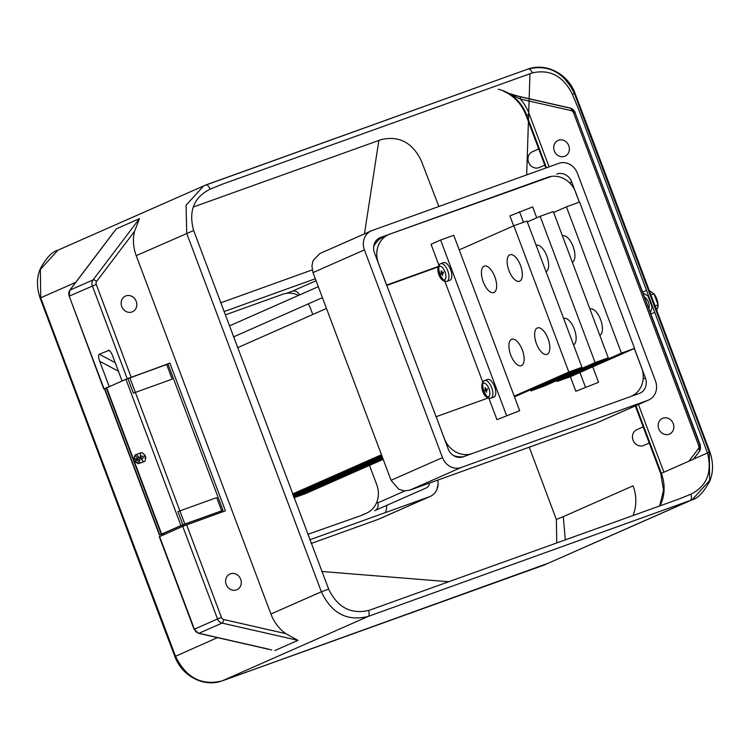 <?xml version="1.0" encoding="UTF-8"?>
<svg xmlns="http://www.w3.org/2000/svg" width="750" height="750" viewBox="0 0 750 750"><rect width="100%" height="100%" fill="white"/><g stroke="black" fill="none" stroke-linecap="round" stroke-linejoin="round"><path stroke-width="1.12" d="M138.806 457.575L139.725 457.238A4.688 2.1 70.2 0 1 140.025 457.959A4.688 2.1 70.2 0 1 140.278 458.7L136.472 460.378A4.688 2.1 70.2 0 1 136.172 459.666A4.688 2.1 70.2 0 1 135.928 458.916L135 459.253A4.688 2.1 70.2 0 1 134.812 455.681A4.688 2.1 70.2 0 1 135.591 454.725A4.688 2.1 70.2 0 1 138.806 457.575L135 459.253M136.903 458.484L137.269 459.881M139.547 459.806L139.716 458.953M142.65 458.681L140.812 457.678L141.394 455.822L143.447 456.731L142.65 458.681L141.469 459.206A4.688 2.1 -109.8 0 0 144.422 461.522A4.688 2.1 -109.8 0 0 144.759 456.253A4.688 2.1 -109.8 0 0 141.244 452.7A4.688 2.1 -109.8 0 0 140.428 456.244M140.278 458.7L139.359 459.037A4.688 2.1 70.2 0 1 138.769 463.556A4.688 2.1 70.2 0 1 137.559 463.322A4.688 2.1 70.2 0 1 135.553 460.716M145.256 458.644L145.331 458.616A2.269 1.013 -109.8 0 0 145.416 456.103A2.269 1.013 -109.8 0 0 143.803 454.359L143.719 454.378M145.706 458.484A2.269 1.013 70.2 0 1 145.312 458.466L145.125 458.372M104.766 388.725L125.944 379.294L167.991 364.059L222.975 510.338L222.009 510.759L182.578 524.972L161.372 534.328L106.397 388.059M129.863 377.775L184.838 524.053L222.975 510.338M106.725 387.966L161.709 534.234L163.678 533.531M163.706 533.597L159.722 534.928L180.928 525.562L125.944 379.294M184.838 524.053L180.928 525.562M137.428 458.109A3.6 1.613 -109.8 0 0 134.447 456.825A3.6 1.613 -109.8 0 0 134.541 459.375M137.981 459.572A3.6 1.613 -109.8 0 1 136.547 462.675A3.6 1.613 -109.8 0 1 135.094 460.837L139.359 459.037M139.725 457.238L135.928 458.916M662.981 418.172A8.597 7.678 66.2 0 0 662.531 418.35A8.597 7.678 66.2 0 0 658.875 429.066A8.597 7.678 66.2 0 0 669.028 434.259A8.597 7.678 66.2 0 0 669.478 434.081A8.597 7.678 66.2 0 0 673.144 423.366A8.597 7.678 66.2 0 0 662.981 418.172M637.275 429.516A8.597 7.678 66.2 0 0 636.834 429.694A8.597 7.678 66.2 0 0 633.169 440.419A8.597 7.678 66.2 0 0 643.331 445.603A8.597 7.678 66.2 0 0 643.772 445.425A8.597 7.678 66.2 0 0 644.212 445.219M558.516 140.25A8.597 7.678 66.2 0 0 558.066 140.428A8.597 7.678 66.2 0 0 554.409 151.144A8.597 7.678 66.2 0 0 564.562 156.337A8.597 7.678 66.2 0 0 565.012 156.159A8.597 7.678 66.2 0 0 568.678 145.434A8.597 7.678 66.2 0 0 558.516 140.25M532.809 151.594A8.597 7.678 66.2 0 0 532.369 151.772A8.597 7.678 66.2 0 0 528.703 162.487A8.597 7.678 66.2 0 0 538.866 167.681A8.597 7.678 66.2 0 0 539.306 167.503A8.597 7.678 66.2 0 0 539.747 167.297M220.725 302.822L312.234 269.897M193.219 207.047L381.384 139.547C399.262 135.562 412.584 142.669 421.331 160.866L438.863 206.503M461.128 467.503L409.725 490.2L404.081 490.875L398.653 489.169L391.078 480.3L442.481 457.603A15.637 13.969 66.2 0 0 461.128 467.503L647.831 400.331A15.637 13.969 66.2 0 0 648.647 400.003A15.637 13.969 66.2 0 0 655.481 380.972L577.406 173.259A15.637 13.969 66.2 0 0 558.759 163.359L372.066 230.541A15.637 13.969 66.2 0 0 371.25 230.859A15.637 13.969 66.2 0 0 364.416 249.9L442.481 457.603M371.128 609.619L678.609 499.163L690.862 494.222C706.866 486.159 712.378 472.341 707.419 452.775L578.091 107.953L572.334 94.219C563.306 76.134 550.012 69.019 532.463 72.862L222.572 184.106L210.141 189.131C193.856 197.316 188.362 211.116 193.659 230.531L328.669 589.134C337.416 607.331 350.738 614.438 368.616 610.453L371.128 609.619M598.031 422.316L647.831 400.331M409.725 490.2L596.428 423.019M125.953 295.884A8.597 7.678 66.2 0 0 125.503 296.062A8.597 7.678 66.2 0 0 121.847 306.778A8.597 7.678 66.2 0 0 132 311.972A8.597 7.678 66.2 0 0 132.45 311.794A8.597 7.678 66.2 0 0 136.106 301.078A8.597 7.678 66.2 0 0 125.953 295.884M230.419 573.806A8.597 7.678 66.2 0 0 229.969 573.984A8.597 7.678 66.2 0 0 226.303 584.709A8.597 7.678 66.2 0 0 236.466 589.894A8.597 7.678 66.2 0 0 236.916 589.716A8.597 7.678 66.2 0 0 240.572 579A8.597 7.678 66.2 0 0 230.419 573.806M511.575 339.319A14.072 6.309 -109.8 0 0 510.666 354.825A14.072 6.309 -109.8 0 0 521.287 365.719A14.072 6.309 -109.8 0 0 521.475 365.644A14.072 6.309 -109.8 0 0 522.384 350.138A14.072 6.309 -109.8 0 0 511.762 339.244A14.072 6.309 -109.8 0 0 511.575 339.319M484.088 266.184A14.072 6.309 -109.8 0 0 483.178 281.691A14.072 6.309 -109.8 0 0 493.8 292.584A14.072 6.309 -109.8 0 0 493.987 292.509A14.072 6.309 -109.8 0 0 494.897 277.003A14.072 6.309 -109.8 0 0 484.275 266.109A14.072 6.309 -109.8 0 0 484.088 266.184M509.794 254.831A14.072 6.309 -109.8 0 0 508.875 270.347A14.072 6.309 -109.8 0 0 519.506 281.241A14.072 6.309 -109.8 0 0 519.684 281.166A14.072 6.309 -109.8 0 0 520.603 265.65A14.072 6.309 -109.8 0 0 509.972 254.756A14.072 6.309 -109.8 0 0 509.794 254.831M537.281 327.975A14.072 6.309 -109.8 0 0 536.372 343.481A14.072 6.309 -109.8 0 0 546.994 354.375A14.072 6.309 -109.8 0 0 547.181 354.3A14.072 6.309 -109.8 0 0 548.091 338.794A14.072 6.309 -109.8 0 0 537.469 327.9A14.072 6.309 -109.8 0 0 537.281 327.975M449.831 280.294A9.384 4.209 -109.8 0 0 449.962 280.256A9.384 4.209 -109.8 0 0 450.084 280.2A9.384 4.209 -109.8 0 0 450.694 269.859A9.384 4.209 -109.8 0 0 443.606 262.603A9.384 4.209 -109.8 0 0 443.484 262.65M493.762 397.162A9.384 4.209 -109.8 0 0 493.894 397.125A9.384 4.209 -109.8 0 0 494.016 397.078A9.384 4.209 -109.8 0 0 494.625 386.737A9.384 4.209 -109.8 0 0 487.537 379.472A9.384 4.209 -109.8 0 0 487.416 379.528M644.803 297.413A6.253 2.803 70.2 0 1 648.272 301.734A6.253 2.803 70.2 0 1 649.041 307.744A6.253 2.803 70.2 0 1 648.872 308.212M656.794 310.519L658.05 304.753L653.925 293.766L649.331 290.653M643.2 293.128L647.962 295.912L652.087 306.891L650.475 312.497M650.916 294.853L653.925 293.766L654.741 294.975A9.656 4.331 70.2 0 1 657.975 303.966A9.656 4.331 70.2 0 1 657.741 307.688M657.975 303.966L658.069 304.931L655.041 305.831M642.741 291.9L646.641 290.503M650.991 313.866L654.881 312.459M652.087 306.891L652.706 306.666M647.962 295.912L648.591 295.688M487.537 388.884L486.797 389.203L487.181 390.234M443.606 272.006L442.866 272.334L443.25 273.356M486.009 389.391L485.381 387.712L484.931 387.909L485.559 389.587L484.828 389.916L485.212 390.938L485.944 390.619L486.581 392.297L486.394 390.413L487.134 390.094L486.75 389.062L486.009 389.391L486.769 389.119M486.788 389.156L485.559 389.587M486.797 389.203L484.828 389.916M486.431 390.506L485.212 390.938M486.413 390.45L485.944 390.619M442.078 272.522L441.45 270.834L441 271.031L441.628 272.719L440.897 273.047L441.281 274.069L442.022 273.741L442.65 275.419L442.472 273.544L443.203 273.216L442.819 272.194L442.078 272.522L442.838 272.241M442.856 272.278L441.628 272.719M442.866 272.334L440.897 273.047M442.5 273.628L441.281 274.069M513.844 225.759L568.828 372.037L581.972 367.303L526.997 221.025L513.844 225.759L459.225 249.872L519.675 410.7L496.95 419.653L519.675 410.7M568.828 372.037L514.209 396.141M556.875 380.531L557.222 381.45L570.375 376.716L575.841 391.275L598.566 382.312L592.744 366.844M536.728 217.8L532.641 206.925L509.916 215.887L513.656 225.844M523.491 222.291L519.497 211.659M585.413 387.047L579.947 372.488L570.375 376.716M634.566 348.384L579.581 202.106L566.438 206.831L621.422 353.109L634.566 348.384L579.947 372.488M459.225 249.872L453.75 235.312L440.606 240.047L506.531 415.425M581.972 367.303L514.462 396.834M381.816 455.653L292.884 494.906M573.525 344.822A14.072 6.309 -109.8 0 0 574.369 329.278A14.072 6.309 -109.8 0 0 563.766 318.441A14.072 6.309 -109.8 0 0 563.625 318.488M546.038 271.678A14.072 6.309 -109.8 0 0 546.872 256.134A14.072 6.309 -109.8 0 0 536.269 245.297A14.072 6.309 -109.8 0 0 536.138 245.353M540.141 216.3L595.125 362.569L608.269 357.844L553.294 211.566L540.141 216.3L527.344 221.944M599.822 335.353A14.072 6.309 -109.8 0 0 600.666 319.809A14.072 6.309 -109.8 0 0 590.062 308.972A14.072 6.309 -109.8 0 0 589.922 309.028M572.325 262.219A14.072 6.309 -109.8 0 0 573.169 246.675A14.072 6.309 -109.8 0 0 562.566 235.838A14.072 6.309 -109.8 0 0 562.434 235.894M566.438 206.831L553.641 212.484M382.856 458.419L293.916 497.672M621.422 353.109L557.222 381.45M575.841 391.275L598.566 382.312M595.125 362.569L530.925 390.909L544.078 386.175L608.269 357.844M438.863 265.097L431.034 244.266L440.606 240.047M482.737 382.041L444.919 281.409M488.925 398.297L496.95 419.653M326.484 308.456L237.581 347.7M293.962 497.784L305.494 493.641L383.194 459.337M381.469 454.734L292.538 493.987M382.162 456.572L293.231 495.834M530.578 389.991L530.925 390.909M382.509 457.5L293.569 496.753M488.062 398.025L436.144 416.709L444.394 438.647A23.447 20.953 66.2 0 0 472.359 453.497L630.131 396.731A23.447 20.953 66.2 0 0 631.359 396.244A23.447 20.953 66.2 0 0 641.606 367.688L634.378 348.459M579.394 202.172L575.634 192.159A23.447 20.953 66.2 0 0 547.659 177.319L389.887 234.084A23.447 20.953 66.2 0 0 388.669 234.572A23.447 20.953 66.2 0 0 378.412 263.119L386.663 285.056L438.169 266.531M436.144 416.709L448.172 448.922A12.506 11.175 -113.8 0 0 463.087 456.834L639.272 393.45A12.506 11.175 -113.8 0 0 639.928 393.188A12.506 11.175 -113.8 0 0 645.394 377.963L634.322 348.488M386.728 285.45L438.038 266.991M386.663 285.056L436.078 416.737M384.75 236.353A23.447 20.953 66.2 0 0 383.522 236.841A23.447 20.953 66.2 0 0 373.697 246.675M375.553 243.441L374.334 243.881M453.384 455.503A23.447 20.953 66.2 0 0 463.5 456.684M111.272 385.763L109.181 386.522L99.694 361.275C98.409 357.478 98.278 355.125 99.291 354.216L109.116 350.344M110.138 351.234L108.291 350.25C109.594 350.128 111.019 351.909 112.547 355.603L122.034 380.85L124.125 380.091M307.697 534.356L360.113 515.916A23.447 20.953 66.2 0 0 361.331 515.428A23.447 20.953 66.2 0 0 363.581 514.256M312.787 314.503L310.753 309.084A23.447 20.953 66.2 0 0 308.147 303.947M298.584 295.359A23.447 20.953 66.2 0 0 282.778 294.234L225.272 314.925M365.25 513.647A23.447 20.953 66.2 0 0 366.478 513.159A23.447 20.953 66.2 0 0 376.725 484.612L369.497 465.384M429.534 483.066A6.253 5.588 -113.8 0 1 426.375 487.866A6.253 5.588 -113.8 0 1 426.047 487.997L374.644 510.684A6.253 5.588 -113.8 0 0 374.962 510.553L426.375 487.866M224.016 311.597L315.319 278.747M551.494 176.372L380.616 237.422A12.506 11.175 -113.8 0 0 379.969 237.684A12.506 11.175 -113.8 0 0 374.503 252.909L386.597 285.084M579.328 202.2L571.716 181.95L569.634 182.869M556.8 174.028A12.506 11.175 -113.8 0 1 571.716 181.95M159.6 536.597L182.709 526.312L225.412 510.844L169.875 363.113L166.669 364.528L172.162 379.153L133.378 393.113L127.875 378.478L127.266 378.75M222.112 512.034L216.694 497.634L177.909 511.594L183.412 526.219M163.613 533.344L164.062 534.544M109.181 386.522L104.878 388.594M169.875 363.113L122.034 380.85M166.669 364.528L127.875 378.478M286.5 293.316L292.172 291.272A6.253 5.588 -113.8 0 1 299.513 294.947M377.1 501.347L377.7 502.941A6.253 5.588 -113.8 0 1 374.962 510.553M386.672 505.388A15.637 13.969 -113.8 0 1 385.284 512.625M379.547 518.756A15.637 13.969 -113.8 0 1 378.75 519.141A15.637 13.969 -113.8 0 1 377.934 519.459L311.137 543.497M159.572 536.531L194.4 629.175A6.253 5.588 66.2 0 0 198.938 633.3L268.875 649.219M127.172 378.581L92.353 285.928A6.253 5.588 -113.8 0 1 93.075 279.909L139.453 218.644L134.541 231.319A39.084 34.913 66.2 0 0 136.209 255.656L270.909 614.034A39.084 34.913 66.2 0 0 285.759 633.638L297.966 640.359L222.066 623.091L198.938 633.3A3.131 1.172 -77.2 0 1 198.6 633.337L194.1 629.334L217.528 618.966L182.709 526.312M364.416 249.9L313.003 272.587L311.906 266.025L313.078 260.587L319.838 253.556L372.066 230.541M313.003 272.587L391.078 480.3M201.731 186.788L57.881 250.2L40.359 269.531L40.716 297.806L175.472 656.166C185.906 677.597 201.431 685.856 222.037 680.934L368.034 616.481C347.062 621.572 331.5 613.331 321.366 591.769L186.713 233.362L186.056 205.219L203.719 185.822L527.962 69.066C548.569 64.144 564.094 72.403 574.528 93.834L709.284 452.194L709.641 480.469L692.128 499.8L368.034 616.481A6.253 2.7 70.2 0 0 368.616 610.453M113.325 232.809L116.316 228.853L139.453 218.644M437.766 480.103A15.637 13.969 -113.8 0 1 438.094 483.975A15.637 13.969 -113.8 0 1 436.922 489.412A15.637 13.969 -113.8 0 1 430.162 496.444A15.637 13.969 -113.8 0 1 429.347 496.772L309.75 539.803M40.734 297.872L40.106 298.069C36.544 287.419 36.591 277.688 40.247 268.884C46.219 257.878 52.097 251.653 57.872 250.2L205.866 184.959A6.253 2.634 70.2 0 1 210.141 189.131M690.862 494.222A6.253 2.972 70.3 0 1 690.103 500.606L544.209 565.003A6.253 2.634 70.2 0 1 544.134 565.041L221.953 680.962A6.253 2.906 70.3 0 0 222.037 680.934L548.269 563.212M529.275 447.178L556.341 519.469L556.781 542.953M565.312 539.888L563.288 516.638L556.341 519.469M563.288 516.638L633.075 485.831A39.084 34.913 66.2 0 1 634.734 510.169L633.263 515.466M661.163 503.353L661.875 501.506M660.319 504.553L659.475 506.044M508.987 93.534L519.412 96.6A3.131 1.172 102.8 0 1 519.75 96.562A3.131 1.172 102.8 0 1 520.341 99.037L506.484 92.606M529.331 114.216L526.05 115.284C521.466 103.809 513.909 95.766 503.391 91.144C506.006 92.503 511.453 94.312 519.75 96.562L570.675 108.15A3.131 1.172 102.8 0 1 571.266 110.634L520.341 99.037A45.337 40.5 -113.8 0 1 529.331 114.216L549.113 166.838M104.737 388.65L159.722 534.928M364.453 233.859L378.872 140.381M526.678 174.909L529.969 73.688M447.188 281.241A9.384 4.209 70.2 0 1 447.066 281.297A9.384 4.209 70.2 0 1 439.988 274.031A9.384 4.209 70.2 0 1 440.587 263.691A9.384 4.209 70.2 0 1 440.719 263.644A9.384 4.209 70.2 0 1 447.797 270.9A9.384 4.209 70.2 0 1 447.188 281.241M491.119 398.119A9.384 4.209 70.2 0 1 490.997 398.166A9.384 4.209 70.2 0 1 483.909 390.9A9.384 4.209 70.2 0 1 484.519 380.569A9.384 4.209 70.2 0 1 484.65 380.512A9.384 4.209 70.2 0 1 491.728 387.778A9.384 4.209 70.2 0 1 491.119 398.119M439.519 266.4A7.191 3.225 -109.8 0 0 439.097 274.434A7.191 3.225 -109.8 0 0 444.581 279.853A7.191 3.225 -109.8 0 0 445.003 271.828A7.191 3.225 -109.8 0 0 439.519 266.4M483.45 383.278A7.191 3.225 -109.8 0 0 483.028 391.312A7.191 3.225 -109.8 0 0 488.513 396.731A7.191 3.225 -109.8 0 0 488.934 388.697A7.191 3.225 -109.8 0 0 483.45 383.278M322.425 297.647L233.522 336.891M318.3 286.678L229.397 325.922L318.291 286.659M118.416 371.212L99.694 361.275M99.291 354.216L115.2 362.662M643.162 378.947L645.394 377.963M380.616 237.422L379.331 237.984M69.6 290.625A3.131 1.256 37.1 0 1 69.713 290.297A3.131 1.256 37.1 0 1 69.938 290.128L93.075 279.909A3.131 1.256 37.1 0 1 96.628 281.409A3.131 2.794 66.2 0 0 96.263 284.409L69.216 296.137L104.044 388.791M292.172 291.272L316.059 280.725M377.7 502.941L404.906 490.931M223.716 619.509A3.131 1.172 -77.2 0 1 222.066 623.091A6.253 5.588 -113.8 0 1 217.528 618.966L221.447 617.456A3.131 2.794 66.2 0 0 223.716 619.509L285.759 633.638M96.263 284.409L131.091 377.062M186.619 524.803L221.447 617.456M116.316 228.853L69.938 290.128A6.253 5.588 66.2 0 0 69.216 296.137L69.713 290.297L114.75 230.803M195.741 628.8L194.1 629.334L159.272 536.681M198.281 633.113A3.131 1.172 -77.2 0 0 198.6 633.337L271.8 649.997M69.244 296.212L103.744 388.941M274.828 650.569L297.966 640.359M328.669 589.134L321.366 591.769L270.909 614.034M193.659 230.531L136.209 255.656M134.541 231.319L96.628 281.409M175.584 656.456L174.909 656.55L165.994 633.216L40.106 298.069L75.731 282.356M221.953 680.962C203.344 687.628 181.688 675.637 174.909 656.55L217.453 637.631M205.791 184.997A6.253 2.634 70.2 0 1 205.866 184.959L528.047 69.037A6.253 2.906 70.3 0 1 532.463 72.862M377.934 519.459L429.347 496.772M709.284 452.194L709.894 451.931C713.456 462.581 713.409 472.312 709.753 481.116C703.781 492.122 697.903 498.347 692.128 499.8L544.134 565.041A6.253 2.634 70.2 0 1 544.059 565.059M527.962 69.066A6.253 2.906 70.3 0 1 528.047 69.037C546.656 62.372 568.312 74.362 575.091 93.45L572.334 94.219M574.528 93.834L575.091 93.45L589.106 130.378L709.894 451.931L707.419 452.775M660 505.856A39.084 34.913 66.2 0 0 661.35 473.353L707.484 452.981M661.397 473.494L660.75 473.653L661.35 473.353L635.897 405.637M546.487 167.775L526.641 114.975A39.084 34.913 66.2 0 0 498.3 89.212M638.447 404.513L663.9 472.228M545.859 168L526.05 115.284L526.641 114.975M519.412 96.6L570.347 108.188A6.253 5.588 -113.8 0 1 574.875 112.312L700.059 445.35A6.253 5.588 -113.8 0 1 699.338 451.369A3.131 1.256 -142.9 0 0 699.562 451.191A3.131 1.256 -142.9 0 0 698.353 448.734A3.131 2.794 66.2 0 0 698.719 445.734L573.534 112.688A3.131 2.794 66.2 0 0 571.266 110.634M688.95 461.166L698.353 448.734M699.338 451.369L693.413 459.197M570.347 108.188A3.131 1.172 102.8 0 1 570.675 108.15L575.175 112.162L573.534 112.688M700.059 445.35L698.719 445.734M574.875 112.312L700.359 445.2L699.562 451.191L693.553 459.131M138.769 463.556L144.422 461.522M104.447 388.8L159.422 535.078M161.297 534.375L106.322 388.097M134.447 456.825L134.812 455.681M135.591 454.725L141.244 452.7M136.547 462.675L137.559 463.322M636.834 429.694L643.172 426.9M532.369 151.772L538.706 148.969M404.081 490.875L398.653 489.169M443.606 262.603L440.475 263.738C434.7 266.625 439.303 282.956 447.066 281.297L449.962 280.256M487.537 379.472L484.406 380.606C478.622 383.494 483.234 399.825 490.997 398.166L493.894 397.125M631.359 396.244L630.694 396.534M388.669 234.572L383.522 236.841M366.478 513.159L361.331 515.428M371.25 230.859L319.838 253.556M648.647 400.003L597.234 422.7M378.75 519.141L430.162 496.444M311.906 266.025L313.078 260.587M438.094 483.975L436.922 489.412M321.637 571.462L448.847 581.747L321.637 571.453M659.644 505.988L663.525 490.359L660.75 473.653L635.288 405.9M539.306 167.503L544.772 165.094M643.772 445.425L649.237 443.016"/></g></svg>
